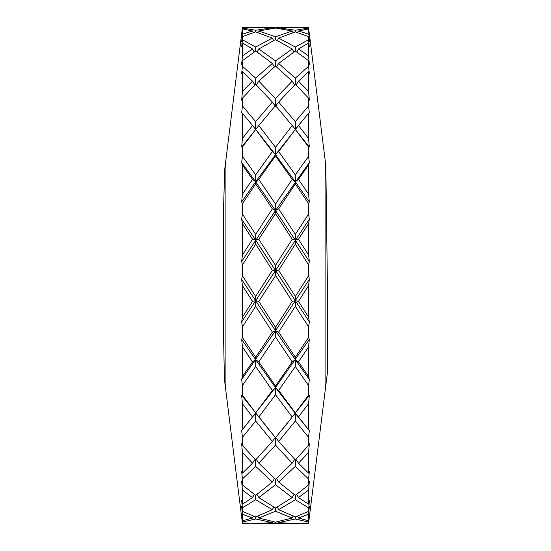 <?xml version="1.0" encoding="UTF-8"?>
<svg xmlns="http://www.w3.org/2000/svg" width="551" height="551" viewBox="0 0 551 551"><rect width="100%" height="100%" fill="white"/><g stroke="black" fill="none" stroke-linecap="round" stroke-linejoin="round"><path stroke-width="0.83" d="M325.09 159.79L325.09 391.21L327.328 373.316L327.328 278.82L325.827 165.672L309.187 32.578M225.91 275.5L225.91 391.21L225.91 159.79L224.767 168.93L223.672 204.028L223.672 342.281L224.436 379.446L242.44 523.45L249.073 523.402M325.09 391.21L308.56 523.45L309.345 516.9L308.56 522.975L309.345 515.412L308.56 520.826L308.56 514.241L309.345 506.5L308.56 511.397L309.345 500.639L308.56 504.165L308.56 490.087L309.345 481.588L308.56 484.997L308.56 478.971L309.345 471.725L308.56 473.137L308.56 452.454L309.345 443.72L308.56 445.428L308.56 437.342L309.345 430.476L308.56 429.697L308.56 403.704L309.345 395.287L308.56 395.184L308.56 385.542L309.345 379.494L308.56 376.56L308.56 346.896L309.345 339.326L308.56 337.426L308.56 326.826L309.345 321.97L308.56 317.08L308.56 285.597L309.345 279.357L308.56 275.769L308.56 264.886L309.345 261.532L308.56 254.982L308.56 223.672L309.345 219.14L308.56 214.098L308.56 203.615L309.345 201.969L308.56 194.179L308.56 164.997L309.345 162.469L308.56 156.284L308.56 146.855L309.345 147.027L308.56 138.48L308.56 113.272L309.345 112.9L308.56 105.964L308.56 98.181L309.345 100.165L308.56 91.39L308.56 71.733L309.345 73.545L308.56 66.292L308.56 60.651L309.345 64.309L308.56 55.871L308.56 43.006L309.345 46.883L308.56 39.768L308.56 36.621L309.345 41.724L308.56 28.879L309.345 34.582L308.56 27.598L285.28 27.55L278.641 27.77L278.351 28.342M308.56 275.769L295.329 296.466L278.641 270.348L295.336 244.127L308.56 264.886M275.645 275.5L292.195 301.376L275.5 327.349L258.805 301.376L275.645 275.5M269.074 275.5L255.671 296.466L242.44 275.769L242.44 264.886L255.664 244.127L272.359 270.348L269.074 275.5M242.44 254.982L242.44 223.672L252.523 239.237L242.44 254.982L241.655 261.532L242.44 264.886M242.44 214.098L242.44 203.615L255.664 183.944L272.359 208.863L255.671 234.368L242.44 214.098L241.655 219.14L242.44 223.672M242.44 194.179L242.44 164.997L252.523 179.378L242.44 194.179L241.655 201.969L242.44 203.615M242.44 156.284L242.44 146.855L255.664 129.513L272.359 151.566L255.671 174.853L242.44 156.284L241.655 162.469L242.44 164.997M242.44 138.48L242.44 113.272L252.523 125.552L242.44 138.48L241.655 147.027L242.44 146.855M242.44 105.964L242.44 98.181L255.664 84.262L272.359 102.052L255.671 121.661L242.44 105.964L241.655 112.9L242.44 113.272M242.44 91.39L242.44 71.733L252.523 81.155L242.44 91.39L241.655 100.165L242.44 98.181M242.44 66.292L242.44 60.651L255.664 51.023L272.359 63.434L255.671 78.132L242.44 66.292L241.655 73.545L242.44 71.733M242.44 55.871L242.44 43.006L252.523 48.97L242.44 55.871L241.655 64.309L242.44 60.651M242.44 39.768L242.44 36.621L255.664 31.889L272.359 38.143L255.671 47.007L242.44 39.768L241.655 46.883L242.44 43.006M242.44 34.155L242.44 28.879L252.523 31.014L242.44 34.155L241.655 41.724L242.44 36.621M242.44 28.06L242.44 27.598L245.581 27.55L272.359 27.77L255.671 30.243L242.44 28.06L241.655 34.582L242.44 28.879M241.655 33.831L242.44 27.598L241.655 33.831M242.44 522.975L242.44 522.066L255.664 519.001L272.359 522.582L259.128 523.45L242.44 522.975L241.655 516.9L242.44 523.388M242.44 520.826L242.44 514.241L252.523 518.023L242.44 520.826L241.655 515.412L242.44 522.066M242.44 511.397L242.44 507.815L255.664 499.723L272.359 509.675L255.671 516.948L242.44 511.397L241.655 506.5L242.44 514.241M242.44 504.165L242.44 490.087L252.523 497.574L242.44 504.165L241.655 500.639L242.44 507.815M242.44 484.997L242.44 478.971L255.664 466.36L272.359 482.049L255.671 495.335L242.44 484.997L241.655 481.588L242.44 490.087M242.44 473.137L242.44 452.454L252.523 463.171L242.44 473.137L241.655 471.725L242.44 478.971M242.44 445.428L242.44 437.342L255.664 420.998L272.359 441.441L255.671 459.913L242.44 445.428L241.655 443.72L242.44 452.454M242.44 429.697L242.44 403.704L252.523 416.976L241.655 430.476L242.44 437.342M242.44 395.184L242.44 385.542L255.664 366.498L272.359 390.411L255.671 412.899L242.44 395.184L241.655 395.287L242.44 403.704M242.44 376.56L242.44 346.896L252.523 361.89L242.44 376.56L241.655 379.494L242.44 385.542M242.44 337.426L242.44 326.826L255.664 306.28L272.359 332.163L255.671 357.255L242.44 337.426L241.655 339.326L242.44 346.896M242.44 317.08L242.44 285.597L252.523 301.376L242.44 317.08L241.655 321.97L242.44 326.826M242.44 275.769L241.655 279.357L242.44 285.597M258.805 31.014L275.5 28.025L292.195 31.014L275.5 36.765L258.805 31.014L257.999 32.599M275.5 39.617L292.195 48.97L275.5 60.92L258.805 48.97L275.5 39.617L275.5 36.765M255.671 31.889L255.671 30.243M272.359 38.143L273.613 40.547M252.523 31.014L253.329 32.599M308.56 28.06L295.329 30.243L278.641 27.77M282.133 27.598L268.867 27.598M308.56 39.768L295.329 47.007L278.641 38.143L295.336 31.889L295.329 30.243M275.5 28.025L275.5 27.612M292.195 31.014L293.001 32.599M272.359 27.77L272.649 28.342M258.805 48.97L257.138 52.021M275.5 66.03L292.195 81.155L275.5 98.56L258.805 81.155L275.5 66.03L275.5 60.92M255.664 51.023L255.671 47.007M272.359 63.434L274.412 66.947M252.523 48.97L254.19 52.014M295.336 31.889L308.56 36.621M278.641 38.143L277.387 40.547M308.56 66.292L295.329 78.132L278.641 63.434L295.336 51.023L295.329 47.007M292.195 48.97L293.862 52.021M308.56 34.155L298.477 31.014L308.56 28.879M298.477 31.014L297.671 32.599M258.805 81.155L256.373 84.971M275.5 105.606L292.195 125.552L275.5 147.317L258.805 125.552L275.5 105.606L275.5 98.56M255.664 84.269L255.671 78.132M272.359 102.052L275.5 106.446L278.641 102.052L295.336 84.262L295.329 78.132M252.523 81.155L254.955 84.964M295.336 51.023L308.56 60.651M278.641 63.434L276.588 66.947M292.195 81.155L294.627 84.971M308.56 55.871L298.477 48.97L308.56 43.006M298.477 48.97L296.81 52.014M272.359 151.566L275.5 154.7L255.664 129.354L258.812 125.559L255.664 129.354L249.982 122.391M308.56 156.284L295.329 174.853L278.641 151.566L275.5 154.7L275.5 147.317M252.523 125.552L255.664 129.354L255.671 121.661M241.655 147.027L255.664 129.513M308.56 105.964L295.329 121.661L278.641 102.052M295.336 84.262L308.56 98.181M308.56 138.48L298.477 125.552L295.336 129.354L292.188 125.559L295.336 129.354L295.329 121.661M308.56 91.39L298.477 81.155L308.56 71.733M298.477 81.155L296.045 84.964M258.805 179.378L275.5 155.85L292.195 179.378L275.5 204.125L258.805 179.378L255.664 181.809L241.655 162.469M272.359 208.863L275.5 210.551L255.664 181.809L255.671 174.853M308.56 214.098L295.329 234.368L278.641 208.863L275.5 210.551L275.5 204.125M252.523 179.378L255.664 181.809L255.664 183.944M278.641 151.566L295.336 129.513L308.56 146.855M292.195 179.378L295.336 181.809L275.5 154.7L275.5 155.85M308.56 194.179L298.477 179.378L295.336 181.809L295.329 174.853M298.477 125.552L308.56 113.272M309.345 147.027L295.336 129.513M258.805 239.237L275.5 213.623L292.195 239.237L275.5 265.424L258.805 239.237L255.664 240.153L241.655 219.14M272.359 270.348L275.5 270.479L255.664 240.153L255.671 234.368M278.641 270.348L275.5 270.479L275.5 265.424M252.523 239.237L255.664 240.153L255.664 244.127M278.641 208.863L295.336 183.944L308.56 203.615M292.195 239.237L295.336 240.153L275.5 210.551L275.5 213.623M308.56 254.982L298.477 239.237L295.336 240.153L295.329 234.368M298.477 179.378L308.56 164.997M309.345 201.969L295.336 181.809L295.336 183.944M258.805 301.376L255.664 300.722L241.655 279.357M272.359 332.163L275.5 330.724L255.664 300.722L255.671 296.466M308.56 337.426L295.329 357.255L278.641 332.163L275.5 330.724L275.5 327.349M252.523 301.376L255.664 300.722L255.664 306.28M292.195 301.376L295.336 300.722L275.5 270.479L275.5 275.273M308.56 317.08L298.477 301.376L295.336 300.722L295.329 296.466M298.477 239.237L308.56 223.672M309.345 261.532L295.336 240.153L295.336 244.127M258.805 361.89L275.5 336.943L292.195 361.89L275.5 386.024L258.805 361.89L255.664 359.7L241.655 339.326M272.359 390.411L275.5 387.505L255.664 359.7L255.671 357.255M308.56 395.184L295.329 412.899L278.641 390.411L275.5 387.505L275.5 386.024M252.523 361.89L255.664 359.7L255.664 366.498M278.641 332.163L295.336 306.28L308.56 326.826M292.195 361.89L295.336 359.7L275.5 330.724L275.5 336.943M308.56 376.56L298.477 361.89L295.336 359.7L295.329 357.255M298.477 301.376L308.56 285.597M309.345 321.97L295.336 300.722L295.336 306.28M258.805 416.976L275.5 394.757L292.195 416.976L275.5 437.749L241.655 395.287M268.413 429.146L255.671 412.899M252.523 416.976L255.664 413.388L255.664 420.998M272.359 441.441L275.5 437.239L275.5 445.07L292.195 463.171L275.5 479.28L258.805 463.171L275.5 445.07M278.641 390.411L295.336 366.498L308.56 385.542M292.195 416.976L295.336 413.388L275.5 387.505L275.5 394.757M308.56 429.697L295.329 412.899M298.477 361.89L308.56 346.896M309.345 379.494L295.336 359.7L295.336 366.498M258.805 463.171L256.249 459.3M255.664 459.906L255.664 466.36M272.359 482.049L274.543 478.413M252.523 463.171L255.085 459.293M308.56 445.428L295.329 459.913L278.641 441.441L295.336 420.998L308.56 437.342M278.641 441.441L275.5 437.239M292.195 463.171L294.751 459.3M298.477 416.976L308.56 403.704M308.002 429.002L295.336 413.388L295.336 420.998M258.805 497.574L275.5 484.728L292.195 497.574L275.5 508.008L258.805 497.574L257.014 494.357M255.664 495.335L255.664 499.723M272.359 509.675L273.757 507.037M252.523 497.574L254.321 494.35M308.56 484.997L295.329 495.335L278.641 482.049L295.336 466.36L308.56 478.971M278.641 482.049L276.457 478.413M275.5 479.28L275.5 484.728M292.195 497.574L293.986 494.357M308.56 473.137L298.477 463.171L308.56 452.454M298.477 463.171L295.915 459.293M295.336 459.906L295.336 466.36M258.805 518.023L275.5 511.245L292.195 518.023L275.5 522.121L258.805 518.023L257.847 516.149M255.664 516.948L255.664 519.001M272.359 522.582L272.828 521.652M252.523 518.023L253.481 516.149M308.56 511.397L295.329 516.948L278.641 509.675L295.336 499.723L308.56 507.815M278.641 509.675L277.243 507.037M275.5 508.008L275.5 511.245M292.195 518.023L293.153 516.149M308.56 504.165L298.477 497.574L308.56 490.087M298.477 497.574L296.679 494.35M295.336 495.335L295.336 499.723M262.269 523.402L275.5 522.947L288.731 523.402M308.56 522.975L291.872 523.45L278.641 522.582L295.336 519.001L308.56 522.066M278.641 522.582L278.172 521.652M275.5 522.121L275.5 522.947M308.56 520.826L298.477 518.023L308.56 514.241M298.477 518.023L297.519 516.149M295.336 516.948L295.336 519.001M301.927 523.402L308.56 523.388M282.587 429.146L309.345 395.287M242.998 429.002L275.5 387.505L309.345 339.326M241.655 379.494L275.5 330.724L309.345 279.357M241.655 321.97L309.345 219.14M241.655 261.532L275.5 210.551L309.345 162.469M241.655 201.969L255.664 181.809L275.5 154.7L301.018 122.391M225.91 159.79L241.813 32.578M278.999 27.55L272.001 27.55M294.854 128.776L289.798 122.584M245.932 523.45L242.44 523.45M285.59 523.45L265.41 523.45M308.56 523.45L305.068 523.45M261.202 122.584L256.146 128.776"/></g></svg>
